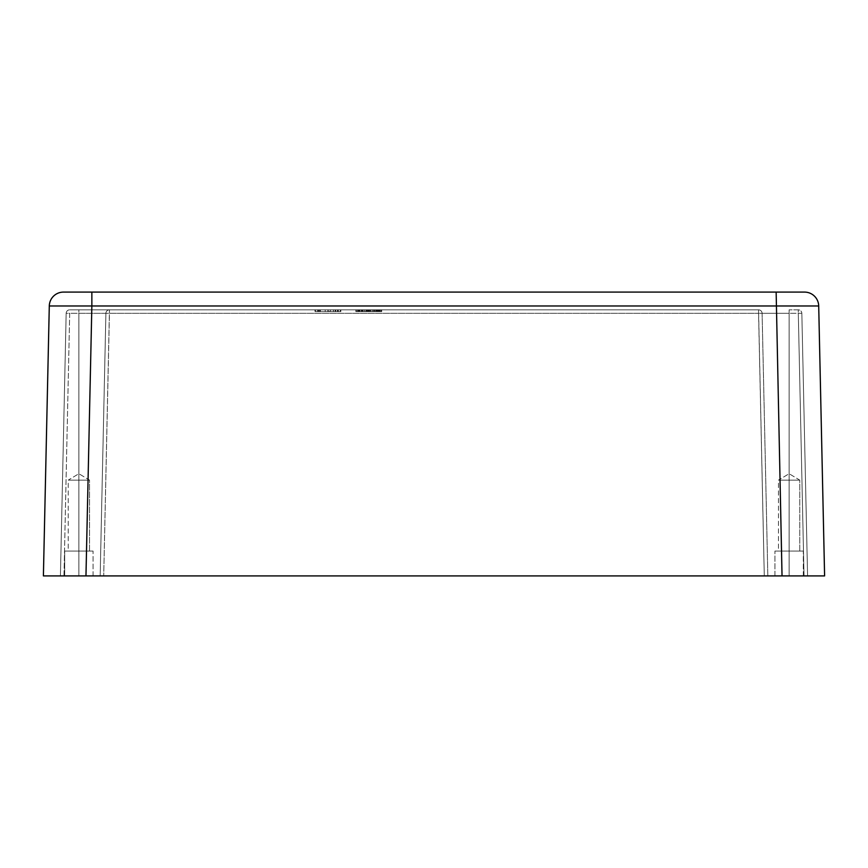 <?xml version="1.0" encoding="UTF-8"?>
<svg xmlns="http://www.w3.org/2000/svg" width="868" height="868" viewBox="0 0 868 868"><rect width="100%" height="100%" fill="white"/><g stroke="black" fill="none" stroke-linecap="round" stroke-linejoin="round"><path stroke-width="0.65" stroke-dasharray="4.34 3.25" d="M89.523 551.071L89.523 480.123L68.236 480.123L78.88 473.722L89.523 480.123L68.236 480.123L78.88 473.722L89.523 480.123L89.523 551.071L68.236 551.071L68.236 480.123L89.523 480.123L68.236 480.123L68.236 551.071L89.523 551.071M93.071 575.907L93.071 551.071L64.688 551.071L93.071 551.071L64.688 551.071L93.071 551.071L93.071 575.907L64.688 575.907L64.688 551.071L64.688 575.907L93.071 575.907M799.764 551.071L799.764 480.123L778.477 480.123L789.12 473.722L799.764 480.123L778.477 480.123L789.12 473.722L799.764 480.123L799.764 551.071L778.477 551.071L778.477 480.123L799.764 480.123L778.477 480.123L778.477 551.071L799.764 551.071M803.312 575.907L803.312 551.071L774.929 551.071L803.312 551.071L774.929 551.071L803.312 551.071L803.312 575.907L774.929 575.907L782.035 575.907L774.929 575.907L774.929 551.071L774.929 575.907L803.312 575.907L764.285 575.907L767.833 575.907L762.104 313.305A3.548 3.548 0 0 0 758.556 309.833L69.7 309.833L758.556 309.833A3.548 3.548 0 0 1 762.104 313.305L758.556 313.305L762.104 313.305L767.833 575.907L762.104 313.305A3.548 3.548 0 0 0 758.556 309.833A3.548 3.548 0 0 1 762.104 313.305L789.12 313.305L762.104 313.305L767.833 575.907L804.028 575.907L798.3 313.305L801.837 313.305A3.548 3.548 0 0 0 798.3 309.833L789.12 309.833L798.3 309.833A3.548 3.548 0 0 1 801.837 313.305L798.3 313.305L798.3 309.833L798.3 313.305L789.12 313.305L789.12 309.833L789.12 313.305L798.3 313.305L804.028 575.907M368.781 311.601L381.725 311.601L358.614 311.601L368.781 311.601L368.802 309.833L355.858 309.833L381.725 309.833L368.802 309.833L368.781 311.601L368.802 309.833M378.969 311.601L378.969 309.833M370.777 311.601L355.858 311.601L355.858 309.833L381.725 309.833L355.858 309.833L355.858 311.601L370.777 311.601L370.777 309.833M359.992 311.601L369.486 311.601L358.582 311.601L358.614 309.833L369.486 309.833L358.582 309.833L358.582 311.601L359.992 311.601L359.992 309.833M381.725 311.601L381.681 309.833M314.954 311.601L340.831 311.601L315.475 311.601L340.31 311.601L340.31 309.833L315.475 309.833L340.831 309.833L314.954 309.833L340.31 309.833L340.31 311.601L318.914 311.601L340.31 311.601L340.31 309.833L340.31 311.601L315.475 311.601L315.475 309.833L315.475 311.601L329.298 311.601L329.298 309.833L329.298 311.601L315.475 311.601L315.475 309.833L315.475 311.601L340.31 311.601L315.475 311.601L340.31 311.601L318.914 311.601L318.914 309.833L333.464 309.833L318.914 309.833L318.914 311.601L333.464 311.601L318.914 311.601L333.464 311.601L333.464 309.833L333.464 311.601L318.914 311.601L340.31 311.601L340.31 309.833L340.31 311.601L340.31 309.833L340.31 311.601L315.475 311.601L315.475 309.833L315.475 311.601L315.475 309.833L315.475 311.601L340.31 311.601L328.158 311.601L340.31 311.601L340.31 309.833L340.31 311.601L340.31 309.833L340.31 311.601L315.475 311.601L315.475 309.833L315.475 311.601L315.475 309.833L315.475 311.601L340.31 311.601L340.31 309.833L340.31 311.601L340.31 309.833L340.31 311.601L315.475 311.601L315.475 309.833L315.475 311.601L340.31 311.601L318.86 311.601L318.86 309.833L318.903 311.601L340.31 311.601L340.31 309.833L340.31 311.601L340.31 309.833L340.31 311.601L318.317 311.601L318.317 309.833L318.317 311.601L314.954 311.601L314.954 309.833M318.914 311.601L318.914 309.833L318.914 311.601M333.464 311.601L333.464 309.833L333.464 311.601M340.831 311.601L340.831 309.833M337.977 311.601L337.977 309.833M317.807 311.601L327.898 311.601L317.807 311.601L317.807 309.833L320.39 309.833L317.807 309.833M325.218 311.601L325.218 309.833L325.218 311.601M328.158 311.601L328.158 309.833L328.158 311.601M381.204 311.601L381.204 309.833L356.281 309.833L381.204 309.833L381.204 311.601L378.665 311.601L381.204 311.601M359.743 311.601L378.665 311.601L378.665 309.833L378.665 311.601L378.665 309.833L378.665 311.601L356.281 311.601L356.281 309.833L356.281 311.601L359.743 311.601L359.743 309.833M362.021 311.601L362.021 309.833L362.021 311.601M330.545 311.601L330.545 309.833L330.545 311.601M333.366 311.601L333.366 309.833L333.366 311.601M380.314 311.601L380.314 309.833M376.788 311.601L376.788 309.833L376.788 311.601M378.123 311.601L378.144 309.833M378.849 311.601L378.849 309.833L378.806 311.601M377.33 311.601L377.33 309.833M365.764 311.601L356.368 311.601L373.294 311.601L365.764 311.601L365.764 309.833L373.305 309.833L356.368 309.833L365.764 309.833M381.638 311.601L355.923 311.601L369.703 311.601L369.703 309.833L355.923 309.833L381.638 309.833L369.703 309.833L369.703 311.601L381.638 311.601L381.638 309.833M365.905 311.601L365.905 309.833M359.287 311.601L359.287 309.833L359.287 311.601M356.368 311.601L356.368 309.833L356.368 311.601M369.16 311.601L369.16 309.833M368.564 311.601L368.564 309.833M315.475 311.601L315.475 309.833L315.475 311.601M335.135 311.601L335.135 309.833M358.191 311.601L358.191 309.833M381.334 311.601L381.334 309.833M369.486 311.601L369.486 309.833M372.242 311.601L372.242 309.833M370.517 311.601L370.517 309.833M368.119 311.601L368.119 309.833M318.339 311.601L337.457 311.601L318.339 311.601L318.339 309.833L318.339 311.601M335.808 311.601L335.808 309.833M337.457 311.601L337.457 309.833L337.457 311.601M319.825 311.601L319.825 309.833M340.31 311.601L340.31 309.833L340.31 311.601M338.314 311.601L338.314 309.833M379.707 311.601L379.707 309.833M375.562 311.601L375.562 309.833L375.562 311.601M378.784 311.601L378.784 309.833M367.511 311.601L367.511 309.833M355.923 311.601L355.923 309.833M358.777 311.601L358.777 309.833M361.479 311.601L361.479 309.833L361.479 311.601M357.529 311.601L357.529 309.833M63.972 575.907L69.7 313.305L78.88 313.305L78.88 309.833L78.88 313.305L105.896 313.305L100.167 575.907L78.88 575.907L103.715 575.907L100.167 575.907L105.896 313.305A3.548 3.548 0 0 1 109.444 309.833A3.548 3.548 0 0 0 105.896 313.305L109.444 313.305L105.896 313.305A3.548 3.548 0 0 1 109.444 309.833A3.548 3.548 0 0 0 105.896 313.305L100.167 575.907L105.896 313.305L66.163 313.305A3.548 3.548 0 0 1 69.7 309.833A3.548 3.548 0 0 0 66.163 313.305L69.7 313.305L63.972 575.907L78.88 575.907L64.688 575.907M60.424 575.907L66.163 313.305L60.424 575.907M801.837 313.305L807.576 575.907L801.837 313.305M764.285 575.907L103.715 575.907L764.285 575.907L758.556 309.833L758.556 313.305L109.444 313.305L109.444 309.833L103.715 575.907L109.444 313.305L758.556 313.305L764.285 575.907M91.856 292.093L91.856 305.97L49.292 305.97A14.192 14.192 0 0 1 63.472 292.093L804.527 292.093A14.192 14.192 0 0 1 818.708 305.97L91.856 305.97L85.965 575.907L43.4 575.907L49.292 305.97A14.192 14.192 0 0 1 63.472 292.093M818.708 305.97L824.6 575.907L85.965 575.907M376.289 311.601L376.289 309.833M376.354 311.601L376.354 309.833M361.196 311.601L361.196 309.833M361.24 311.601L361.24 309.833M327.898 311.601L327.898 309.833L327.909 311.601M320.39 311.601L320.39 309.833L320.39 311.601M379.283 311.601L379.283 309.833M373.305 311.601L373.305 309.833L373.294 311.601M367.316 311.601L367.316 309.833M364.43 311.601L364.43 309.833M358.093 311.601L358.093 309.833M367.294 311.601L367.294 309.833M377.721 311.601L377.721 309.833M368.618 311.601L368.618 309.833M364.289 311.601L364.289 309.833M366.546 311.601L366.546 309.833L366.546 311.601M317.449 311.601L317.449 309.833M374.64 311.601L374.64 309.833M370.831 311.601L370.831 309.833M363.03 311.601L363.03 309.833M379.392 311.601L379.392 309.833M374.119 311.601L374.119 309.833M367.858 311.601L367.858 309.833M362.683 311.601L362.683 309.833M789.12 575.907L789.12 313.305L789.12 575.907M78.88 575.907L78.88 313.305L78.88 575.907M776.144 292.093L782.035 575.907"/><path stroke-width="1.3" d="M64.688 575.907L63.972 575.907M63.472 292.093A14.192 14.192 0 0 0 49.292 305.97L43.4 575.907L824.6 575.907L818.708 305.97A14.192 14.192 0 0 0 804.527 292.093L63.472 292.093A14.192 14.192 0 0 0 49.292 305.97L91.856 305.97L91.856 292.093M807.576 575.907L804.028 575.907L807.576 575.907M804.028 575.907L803.312 575.907M85.965 575.907L91.856 305.97L818.708 305.97M782.035 575.907L776.144 292.093"/></g></svg>
